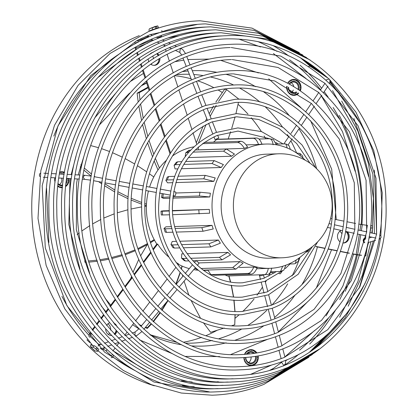 <?xml version="1.0" encoding="UTF-8"?>
<svg xmlns="http://www.w3.org/2000/svg" width="416" height="416" viewBox="0 0 416 416"><rect width="100%" height="100%" fill="white"/><g stroke="black" fill="none" stroke-linecap="round" stroke-linejoin="round"><path stroke-width="0.62" d="M283.634 365.789L283.208 366.111M180.326 48.433L179.41 48.797M174.262 45.656L173.347 46.02M325.733 76.658L325.39 76.43M168.199 42.879L167.284 43.243M322.426 74.443L322.088 74.214M156.068 37.326L155.152 37.69M315.822 70.008L315.479 69.779M162.131 40.102L161.216 40.466M319.124 72.228L318.786 71.999M107.978 308.854L105.882 311.631L101.218 305.968M80.038 269.344L68.827 224.494L69.961 181.381L70.424 178.604M337.173 250.884L331.552 249.761L316.352 287.992M307.679 301.662L278.366 331.963M267.613 339.305L230.901 354.474M219.617 356.574L185.51 356.403M172.63 353.792L139.417 339.862M331.552 249.761L328.146 249.08M135.377 50.164L97.833 77.574M355.103 171.262L342.498 131.664L321.334 95.919M318.703 92.565L318.365 92.139M306.082 78.541L273.411 53.534M260.556 46.94L238.779 39.062M205.899 34.06L202.935 33.992M179.442 35.672L167.986 37.95M149.776 34.778L136.989 40.56M312.593 67.844L312.099 67.512M269.547 258.185A52.026 46.753 -91.8 0 1 222.014 215.784A52.026 46.753 -91.8 0 1 251.893 157.191A52.026 46.753 -91.8 0 1 266.271 154.185L278.512 153.8A52.026 46.753 -91.8 0 0 264.134 156.806A52.026 46.753 -91.8 0 0 236.215 223.288A52.026 46.753 -91.8 0 0 281.783 257.8L269.547 258.185M176.358 232.081L203.055 231.239L213.236 228.956A62.176 55.874 -91.8 0 1 212.061 225.368L174.793 226.543M171.553 226.642L165.885 226.824L163.998 228.478L165.344 228.805L172.042 228.592M172.76 214.692L209.638 213.2A62.176 55.874 -91.8 0 1 209.336 209.404L172.458 210.564M169.286 210.668L163.16 210.86C160.623 211.151 160.337 211.276 162.292 211.219L169.302 211M169.697 196.919L161.538 197.434L163.639 198.427L169.562 198.24M172.76 198.136L209.82 196.971A62.176 55.874 -91.8 0 1 210.413 193.227L199.976 192.239L175.838 192.998M173.352 179.769L167.242 179.962L165.875 180.497L167.591 182.832L172.468 182.676M175.807 182.572L213.772 181.381A62.176 55.874 -91.8 0 1 215.218 177.939L205.223 175.37L177.986 176.228M180.034 164.533L175.49 164.674L174.101 165.251L175.048 168.938L177.762 168.849M181.366 168.735L221.224 167.482A62.176 55.874 -91.8 0 1 223.418 164.58L214.23 160.623L185.604 161.522M188.401 157.591L231.665 156.229A62.176 55.874 -91.8 0 1 234.468 154.066L226.377 148.996L195.083 149.978M207.813 270.01L210.803 274.544L211.422 274.607A68.52 61.578 88.2 0 0 214.791 275.288L251.332 274.139C253.458 273.92 255.393 271.788 257.14 267.743A62.176 55.874 -91.8 0 1 253.77 267.062L239.283 267.514M203.185 270.156L235.872 269.131L243.095 263.245A62.176 55.874 -91.8 0 1 239.996 261.612L198.728 262.912M192.79 260.77L222.071 259.844L230.558 254.857A62.176 55.874 -91.8 0 1 227.932 252.392L187.101 253.677M183.331 253.796L181.756 253.848L181.516 258.081L182.91 258.534L186.664 258.414M183.321 247.79L210.881 246.922L220.371 243.162A62.176 55.874 -91.8 0 1 218.405 240.032L179.925 241.244M176.493 241.348L172.229 241.483L170.955 244.452L172.375 244.941L178.095 244.759M308.105 249.678A62.176 55.874 -91.8 0 1 287.045 264.737A62.176 55.874 -91.8 0 1 269.864 268.33A62.176 55.874 -91.8 0 1 213.054 217.656A62.176 55.874 -91.8 0 1 248.768 147.633A62.176 55.874 -91.8 0 1 265.954 144.04A62.176 55.874 -91.8 0 1 305.287 160.254M198.349 146.952L198.214 149.838L244.39 148.387A62.176 55.874 -91.8 0 1 245.991 147.722A62.176 55.874 -91.8 0 1 247.603 147.108C245.242 143.312 242.986 141.367 240.833 141.279L204.292 142.433A68.52 61.578 88.2 0 0 204.006 142.537M172.385 156.052A62.176 55.874 -91.8 0 1 183.955 149.672A62.176 55.874 -91.8 0 1 193.736 146.864M153.02 249.085L156.801 244.067A62.176 55.874 -91.8 0 1 148.465 191.012M149.583 187.091A62.176 55.874 -91.8 0 1 166.358 160.337M156.801 244.067L157.633 244.041L153.306 249.787M177.798 264.836L178.521 263.879A62.176 55.874 -91.8 0 1 176.03 262.413M168.875 257.124A62.176 55.874 -91.8 0 1 157.633 244.041M207.865 270.28L204.214 270.395A62.176 55.874 -91.8 0 1 203.538 270.416M198.11 270.218A62.176 55.874 -91.8 0 1 193.731 269.63M189.275 268.622A62.176 55.874 -91.8 0 1 178.266 264.217M149.666 54.475A6.536 5.871 -91.8 0 1 152.048 52.681A6.536 5.871 -91.8 0 1 153.202 52.359M157.518 53.565A6.536 5.871 -91.8 0 1 159.006 55.323M159.936 58.458A6.536 5.871 -91.8 0 1 156.099 64.979A6.536 5.871 -91.8 0 1 154.279 65.359A6.536 5.871 -91.8 0 1 150.883 64.293M153.863 65.359A6.536 5.871 88.2 0 0 155.267 65.005A6.536 5.871 88.2 0 0 159.11 58.952M158.366 55.702A6.536 5.871 88.2 0 0 156.993 53.856M347.438 231.811A6.536 5.871 -91.8 0 1 349.144 237.635A6.536 5.871 -91.8 0 1 343.564 243.006A6.536 5.871 -91.8 0 1 342.945 242.991M339.981 241.795A6.536 5.871 -91.8 0 1 337.568 235.321A6.536 5.871 -91.8 0 1 341.125 230.417M343.148 243.006A6.536 5.871 88.2 0 0 348.312 237.661A6.536 5.871 88.2 0 0 346.341 231.566M173.046 195.629L174.756 195.952A2.028 0.608 -79.4 0 0 175.76 193.877A2.028 0.608 -79.4 0 0 175.505 191.963L173.659 191.615M40.399 173.217A2.028 1.539 92.9 0 0 39.468 174.715A2.028 1.539 92.9 0 0 39.879 176.545M213.923 136.828L215.01 139.578L218.785 138.096L217.662 135.236M310.892 66.674L310.638 66.503A2.028 1.919 123.9 0 0 308.402 66.607M365.472 239.138L365.425 239.153A2.028 1.986 72.9 0 0 364.754 242.642M263.234 274.867A2.028 0.525 165.4 0 1 262.397 275.324A2.028 0.525 165.4 0 1 259.464 275.6A2.028 0.525 165.4 0 1 260.192 274.96M197.324 265.33L198.952 263.385A2.028 0.338 -140.1 0 0 198.115 262.267A2.028 0.338 -140.1 0 0 195.837 260.78L194.407 262.486M100.62 348.66L100.188 348.145M273.057 45.557A183.992 165.344 -91.8 0 1 288.725 55.942M300.128 65.27A183.992 165.344 -91.8 0 1 321.62 88.27M324.215 91.676A183.992 165.344 -91.8 0 1 328.11 97.115M339.212 115.383A183.992 165.344 -91.8 0 1 361.925 224.708M357.396 254.873A183.992 165.344 -91.8 0 1 345.218 291.351M335.384 310.357A183.992 165.344 -91.8 0 1 309.66 344.042M298.917 354.151A183.992 165.344 -91.8 0 1 284.081 365.539M191.116 78.801A134.503 120.874 88.2 0 0 184.246 77.173A134.503 120.874 88.2 0 0 174.855 75.686M60.819 171.772L62.525 171.798A7.992 7.186 -91.8 0 1 62.748 171.829L63.294 172.853L64.215 172.25A7.992 7.186 -91.8 0 1 64.423 172.338L64.459 172.474M62.405 187.71A7.992 7.186 -91.8 0 1 62.109 187.725A7.992 7.186 -91.8 0 1 60.611 187.6A7.992 7.186 -91.8 0 1 57.819 186.316L58.755 185.999L58.833 186.425L58.339 186.675M55.073 182.328A7.992 7.186 -91.8 0 1 54.87 177.814M59.816 172.058A7.992 7.186 -91.8 0 1 61.604 171.746A7.992 7.186 -91.8 0 1 63.102 171.87A7.992 7.186 -91.8 0 1 64.485 172.318M61.594 178.157A5.392 4.846 -91.8 0 1 59.394 184.605M62.686 184.974A5.392 4.846 -91.8 0 1 61.636 185.136A5.392 4.846 -91.8 0 1 58.115 183.617M67.028 178.433A6.027 5.418 -91.8 0 1 66.056 183.42M62.608 185.697A6.027 5.418 -91.8 0 1 58.058 184.127M293.426 79.414L293.93 79.409A7.992 7.186 -91.8 0 1 294.154 79.425L294.778 80.392L295.646 79.711A7.992 7.186 -91.8 0 1 295.859 79.784L296.254 80.886L297.248 80.454A7.992 7.186 -91.8 0 1 297.44 80.584L297.586 81.76L298.641 81.604A7.992 7.186 -91.8 0 1 298.802 81.78L298.693 82.961L299.754 83.091A7.992 7.186 -91.8 0 1 299.874 83.304L299.51 84.417L300.518 84.828A7.992 7.186 -91.8 0 1 300.586 85.067L299.993 86.05L300.882 86.715A7.992 7.186 -91.8 0 1 300.898 86.965L300.113 87.76L300.836 88.639A7.992 7.186 -91.8 0 1 300.799 88.884L299.858 89.445L300.373 90.496A7.992 7.186 -91.8 0 1 300.284 90.719L300.284 90.719M298.605 93.418A7.992 7.186 -91.8 0 1 294.091 95.384A7.992 7.186 -91.8 0 1 292.594 95.259A7.992 7.186 -91.8 0 1 286.712 86.325M287.674 83.247A7.992 7.186 -91.8 0 1 293.587 79.404A7.992 7.186 -91.8 0 1 295.084 79.534A7.992 7.186 -91.8 0 1 300.368 90.782M293.956 79.508L295.646 79.711M296.228 91.848A5.392 4.846 -91.8 0 1 293.618 92.799A5.392 4.846 -91.8 0 1 292.609 92.711A5.392 4.846 -91.8 0 1 288.605 87.324M289.526 84.219A5.392 4.846 -91.8 0 1 293.28 82.02A5.392 4.846 -91.8 0 1 294.289 82.103A5.392 4.846 -91.8 0 1 298.022 89.227M296.92 92.295A6.027 5.418 -91.8 0 1 292.791 93.33A6.027 5.418 -91.8 0 1 288.314 87.168M289.203 84.048A6.027 5.418 -91.8 0 1 294.668 81.468A6.027 5.418 -91.8 0 1 298.75 89.7M250.775 349.632A7.992 7.186 -91.8 0 1 250.817 349.632A7.992 7.186 -91.8 0 1 252.325 349.757A7.992 7.186 -91.8 0 1 256.87 352.929M257.603 356.023L258.05 356.304A7.992 7.186 -91.8 0 1 258.081 356.548L257.353 357.412L258.138 358.228A7.992 7.186 -91.8 0 1 258.118 358.472L257.228 359.117L257.811 360.116A7.992 7.186 -91.8 0 1 257.738 360.355L256.734 360.74L257.088 361.863A7.992 7.186 -91.8 0 1 256.968 362.071L255.908 362.18L256.006 363.36A7.992 7.186 -91.8 0 1 255.845 363.532L254.79 363.355L254.639 364.525A7.992 7.186 -91.8 0 1 254.441 364.65L253.453 364.192L253.053 365.29A7.992 7.186 -91.8 0 1 252.834 365.357L251.971 364.655L251.347 365.612A7.992 7.186 -91.8 0 1 249.839 365.487A7.992 7.186 -91.8 0 1 243.896 357.594M244.494 354.38A7.992 7.186 -91.8 0 1 250.827 349.632L251.508 350.548L252.325 349.783A7.992 7.186 -91.8 0 1 252.543 349.84L253.016 350.906L253.973 350.386A7.992 7.186 -91.8 0 1 254.176 350.496L254.405 351.655L255.445 351.406A7.992 7.186 -91.8 0 1 255.622 351.567L255.596 352.752L256.662 352.789A7.992 7.186 -91.8 0 1 256.766 352.95M250.619 349.669L252.325 349.783M248.316 352.919A5.392 4.846 -91.8 0 1 249.626 353.938M251.03 356.975A5.392 4.846 -91.8 0 1 249.954 361.265A5.392 4.846 -91.8 0 1 248.617 362.492M246.938 354.198A5.392 4.846 -91.8 0 1 246.979 354.141A5.392 4.846 -91.8 0 1 250.52 352.243A5.392 4.846 -91.8 0 1 253.698 353.428M255.398 356.382A5.392 4.846 -91.8 0 1 254.405 361.124A5.392 4.846 -91.8 0 1 250.864 363.022A5.392 4.846 -91.8 0 1 245.846 357.464M246.47 354.234A6.027 5.418 -91.8 0 1 246.818 353.725A6.027 5.418 -91.8 0 1 254.696 353.283M256.235 356.252A6.027 5.418 -91.8 0 1 255.122 361.53A6.027 5.418 -91.8 0 1 249.075 363.256A6.027 5.418 -91.8 0 1 245.554 357.49M152.833 56.264A6.599 5.928 -91.8 0 1 153.057 56.852A6.599 5.928 -91.8 0 1 153.405 58.776M151.731 63.7A6.599 5.928 -91.8 0 1 151.018 64.392M158.98 59.036A6.599 5.928 -91.8 0 1 155.839 64.735M107.957 323.783A6.599 5.928 -91.8 0 1 110.614 330.132M109.346 333.466A6.599 5.928 -91.8 0 1 109.273 333.564A6.599 5.928 -91.8 0 1 108.399 334.5M116.054 330.699A6.599 5.928 -91.8 0 1 114.832 333.393A6.599 5.928 -91.8 0 1 114.239 334.069M111.238 335.52A6.536 5.871 -91.8 0 1 107.77 333.986A6.536 5.871 -91.8 0 1 105.664 329.285M106.579 325.442A6.536 5.871 -91.8 0 1 109.413 322.884M113.464 322.837A6.536 5.871 -91.8 0 1 115.294 324.007A6.536 5.871 -91.8 0 1 117.161 327.179M115.419 325.172A6.536 5.871 88.2 0 0 114.457 324.033A6.536 5.871 88.2 0 0 114.436 324.012M116.917 331.646A6.536 5.871 -91.8 0 1 114.681 334.537M175.817 267.467L169 276.515M167.034 279.126L160.243 288.132M158.288 290.727L151.518 299.712M149.573 302.297L142.813 311.262M140.873 313.841L135.507 320.954M133.567 323.528L128.835 329.81M126.906 332.374L124.758 335.218M118.825 343.096L116.787 345.795M114.915 348.28L112.887 350.974M151.091 252.725L143.723 262.501M141.58 265.346L134.373 274.908M132.278 277.69L125.18 287.108M123.115 289.848L117.536 297.253M115.492 299.967L110.38 306.743M108.358 309.426L105.81 312.811M103.808 315.468L101.322 318.765M99.336 321.402L96.912 324.615M94.942 327.231L92.581 330.366M112.304 354.63L111.337 355.914A2.538 0.744 -143 0 1 112.252 357.479A2.538 0.744 -143 0 1 111.977 357.588L111.16 357.614M92.154 329.852L94.526 326.706M96.496 324.085L98.93 320.861M100.916 318.224L103.412 314.912M105.414 312.255L105.882 311.631M88.873 336.461L89.268 334.318A3.806 1.243 133.1 0 1 90.194 332.457M89.835 342.607L86.986 339.95L87.173 339.706M86.986 339.95L87.381 339.934M91.837 334.396L90.631 333.268L90.08 336.3A3.806 1.243 133.1 0 1 89.664 337.35M110.001 306.171L115.123 299.374M117.166 296.66L122.756 289.245M124.826 286.499L131.934 277.066M134.035 274.274L141.258 264.69M143.411 261.841L150.8 252.034M114.338 334.178A6.536 5.871 88.2 0 0 116.314 330.985M170.004 153.863L165.667 140.702M164.455 137.025L160.352 124.576M159.198 121.072L155.236 109.054M154.118 105.659L150.249 93.917M149.157 90.605L146.125 81.406M145.049 78.14L143.494 73.424L130.39 81.458M324.995 248.446L315.874 246.626M91.796 344.672A1.903 0.624 133.1 0 0 91.738 345.384A1.903 0.624 133.1 0 0 91.874 345.441L94.156 345.753A2.538 0.541 38.7 0 1 96.892 347.526L97.765 348.343A2.538 0.541 38.7 0 1 98.764 349.799L97.599 351.25A2.538 0.541 -141.3 0 0 96.6 349.794L95.727 348.977A2.538 0.541 -141.3 0 0 92.992 347.204L90.709 346.892A3.806 1.243 133.1 0 1 90.438 346.772A3.806 1.243 133.1 0 1 91.291 344.146M90.438 346.772L94.817 350.87A3.806 1.243 133.1 0 0 95.087 350.99L97.375 351.302A2.538 0.541 -141.3 0 0 97.599 351.25M103.392 347.974L104.312 347.948A2.538 0.744 37 0 1 104.9 348.067M111.337 355.914L106.08 351A2.538 0.744 -143 0 0 103.215 349.398L101.598 349.45M113.23 355.404A2.538 0.744 37 0 1 113.344 356.023L112.252 357.479M98.072 346.117A3.806 1.243 -46.9 0 0 98.8 344.656L98.852 344.5A2.538 1.087 -127.5 0 1 99.013 344.276A2.538 1.087 -127.5 0 1 100.526 344.703M68.952 178.532A7.992 7.186 -91.8 0 1 65.712 186.508M71.183 174.58L75.998 156.296M94.52 118.186L115.211 93.777M136.776 53.035L137.597 55.52M138.627 58.656L139.506 61.313M140.551 64.485L141.487 67.33M142.548 70.543L143.494 73.424M46.535 188.271L48.88 242.481M141.268 40.555L140.982 39.681A2.538 0.348 -18.2 0 1 137.727 40.576L136.755 40.643M150.639 53.503A6.599 5.928 -91.8 0 1 150.92 53.711M156.905 53.908A6.599 5.928 -91.8 0 1 158.252 55.77M339.737 231.306A6.599 5.928 -91.8 0 1 341.869 233.74M345.706 231.426A6.599 5.928 -91.8 0 1 347.183 240.516M250.526 364.827L249.969 365.508M249.382 365.378L248.924 364.343L248.477 365.05M247.712 364.484L247.582 364.088L247.135 364.27M246.308 363.558L245.986 363.215M245.185 361.956L245.424 361.114L245.055 361.936M256.006 363.36L255.939 362.57A7.992 7.186 88.2 0 0 256.214 362.149M254.727 363.849L254.722 363.932A7.992 7.186 88.2 0 0 255.242 363.428M253.36 364.447L253.25 364.931A7.992 7.186 88.2 0 0 254.041 364.463M252.002 364.676L251.602 365.508A7.992 7.186 88.2 0 0 252.642 365.201M248.924 364.343L248.024 364.832M247.749 364.681L247.582 364.088M247.536 363.594L246.584 363.823M246.324 363.574L246.267 363.184M246.345 362.497L245.393 362.466M245.424 361.114L244.525 360.838M244.374 360.438L244.764 359.658M244.826 359.533L244.015 359.029M243.953 358.587L244.582 357.838L244.327 357.568M245.149 354.333L244.894 353.517M245.086 353.168L246.033 353.075L245.939 351.998M246.184 351.733L247.151 351.9L247.291 350.802M247.556 350.631L248.487 351.057L248.872 349.996M249.132 349.913L249.969 350.6L250.593 349.643M252.325 350.012L253.973 350.386M253.911 350.802L255.445 351.406M255.284 351.988L256.662 352.789M257.78 355.992L258.05 356.304M257.416 357.152L258.138 358.228M257.322 359.076L257.811 360.116M256.823 360.916L257.088 361.863M254.722 363.932L254.639 364.525M253.25 364.931L253.053 365.29M251.602 365.508L251.347 365.612A7.992 7.186 -91.8 0 1 251.274 365.612M251.118 365.617L250.432 364.707L249.642 365.44M258.097 355.94A7.992 7.186 -91.8 0 1 251.332 365.612M294.268 94.541L293.784 95.373A7.992 7.186 88.2 0 0 294.902 95.144M292.786 94.572L292.214 95.17M291.58 94.968L291.304 94.266L290.768 94.598M289.999 94.068L289.879 93.6L289.484 93.72M288.647 92.882L288.408 92.586M297.029 93.902L297.019 94.084A7.992 7.186 88.2 0 0 297.627 93.579M295.682 94.276L295.474 94.947A7.992 7.186 88.2 0 0 296.353 94.52M300.004 85.654L300.882 86.715M300.191 87.568L300.836 88.639M299.962 89.476L300.373 90.496M298.334 93.231L298.34 93.564A7.992 7.186 -91.8 0 1 298.163 93.72L297.123 93.449L296.884 94.604A7.992 7.186 -91.8 0 1 296.686 94.708L295.729 94.167L295.251 95.222A7.992 7.186 -91.8 0 1 295.032 95.269L294.221 94.489L293.53 95.378M298.324 92.83L298.34 93.564M297.019 94.084L296.884 94.604M295.474 94.947L295.251 95.222M293.784 95.373L293.524 95.389M293.296 95.363L292.682 94.406L291.85 95.061M291.2 93.912L290.28 94.312M290.004 94.125L289.879 93.6M289.869 93.038L288.912 93.179M288.662 92.903L288.636 92.581M288.766 91.837L287.825 91.723M287.945 90.381L287.071 90.022M286.946 89.606L287.461 88.748L286.692 88.171M286.666 87.729L287.347 87.038L286.79 86.362M288.137 83.486L287.96 82.753M288.179 82.43L289.136 82.42L289.12 81.333M289.375 81.099L290.332 81.354L290.56 80.262M290.82 80.116L291.725 80.631L292.193 79.602M292.443 79.544L293.238 80.309L293.93 79.409M295.63 80.002L297.248 80.454M297.154 80.928L298.641 81.604M298.438 82.233L299.754 83.091M299.406 83.84L300.518 84.828M291.075 82.69A5.392 4.846 -91.8 0 1 293.764 86.601M293.316 90.028A5.392 4.846 -91.8 0 1 291.377 92.264M67.033 184.111L67.049 184.158A7.992 7.186 88.2 0 0 67.252 183.789M65.936 185.614L65.936 185.63A7.992 7.186 88.2 0 0 66.368 185.141M61.688 187.725A7.992 7.186 88.2 0 0 62.405 187.616M61.792 186.93L61.266 187.699M60.731 187.621L60.195 186.623L59.732 187.356M58.952 186.711L58.833 186.425M59.743 172.479L60.237 172.817L60.788 171.824M61.022 171.787L61.771 172.63L62.525 171.798M62.54 171.959L64.215 172.25M68.411 178.506L68.089 178.953L68.931 179.696A7.992 7.186 -91.8 0 1 68.931 179.946L68.084 180.669L68.739 181.61A7.992 7.186 -91.8 0 1 68.687 181.854L67.709 182.328L68.146 183.414A7.992 7.186 -91.8 0 1 68.042 183.638L66.992 183.836L67.179 185.006A7.992 7.186 -91.8 0 1 67.033 185.193L65.967 185.11L65.894 186.295A7.992 7.186 -91.8 0 1 65.723 186.425M68.125 178.625L68.931 179.696M68.177 180.554L68.739 181.61M67.808 182.432L68.146 183.414M67.049 184.158L67.179 185.006M65.936 185.63L65.894 186.295M62.416 187.626L61.724 186.846L60.98 187.663M59.327 187.195L60.33 186.826M59.051 187.075L58.755 185.999M54.824 181.329L55.281 180.69M55.312 180.445L54.673 179.878M54.673 179.436L55.406 178.807L54.834 177.991M60.024 174.013A6.027 5.418 -91.8 0 1 63.861 174.205M113.017 350.802L147.852 371.259M181.262 380.786L192.208 382.08M215.748 381.971L218.312 381.722M250.505 374.405L271.56 365.05M284.877 356.923L314.777 330.335M326.092 315.895L343.008 285.787L353.636 254.176L352.414 253.932M349.279 253.308L340.314 251.514M175.313 61.641L183.763 60.091M187.912 59.556L209.347 59.067M220.745 60.367L258.435 72.925M268.705 78.868L301.012 107.687M310.596 120.708L331.677 169.177L336.268 219.606M361.436 255.377L358.233 254.982A3.806 0.343 8.9 0 1 355.363 254.519L353.636 254.176M154.3 385.793A183.992 165.344 -91.8 0 1 31.938 215.972A183.992 165.344 -91.8 0 1 139.24 35.641M195.853 24.435A183.992 165.344 -91.8 0 1 196.524 24.44M183.617 342.207A134.503 120.874 88.2 0 0 201.469 337.376M206.159 335.556A134.503 120.874 88.2 0 0 217.266 330.231M235.149 318.183A134.503 120.874 88.2 0 0 239.242 314.699M242.746 311.454A134.503 120.874 88.2 0 0 254.041 299.036M257.01 295.157A134.503 120.874 88.2 0 0 262.475 287.144M265.403 282.272A134.503 120.874 88.2 0 0 266.256 280.764M268.715 276.125A134.503 120.874 88.2 0 0 270.587 272.282M265.746 138.819A134.503 120.874 88.2 0 0 264.118 135.996M261.357 131.534A134.503 120.874 88.2 0 0 251.191 117.775M247.972 114.104A134.503 120.874 88.2 0 0 238.066 104.343M222.191 92.456A134.503 120.874 88.2 0 0 218.104 90.007M213.871 87.693A134.503 120.874 88.2 0 0 197.787 80.829M135.751 49.93L135.08 47.897A3.806 1.586 68.1 0 1 134.992 47.611M330.606 218.473L331.911 218.738M335.041 219.362L343.772 221.109M346.897 221.733L355.628 223.48M358.753 224.104L367.531 225.399M315.952 246.444L325.062 248.269M328.214 248.898L337.236 250.702M340.376 251.332L349.341 253.126M352.472 253.75L356.195 254.493L359.32 234.432M364.624 255.798L365.81 256.032M364.676 255.632A3.806 0.343 8.9 0 1 365.851 255.845L367.671 244.14M360.745 234.744L357.63 254.727L361.494 255.2M357.63 254.727L356.195 254.493M369.08 237.078A2.538 1.092 -78.7 0 0 369.299 236.631M370.968 237A2.538 1.092 101.3 0 1 370.703 237.526M371.779 225.742A2.538 1.092 101.3 0 1 371.888 225.753A2.538 1.092 101.3 0 1 372.502 228.207L371.753 233.017M370.074 232.643L370.817 227.869A2.538 1.092 -78.7 0 0 370.672 225.862M367.843 243.37L368.368 243.474M365.638 238.28A2.538 2.382 -66.9 0 0 364.728 242.752M364.718 242.814A2.538 2.382 113.1 0 1 365.383 237.947L365.711 235.841M365.955 237.926L365.383 237.947M148.871 61.823A6.536 5.871 -91.8 0 1 148.21 59.155M170.56 152.979L166.249 139.911M165.048 136.256L160.966 123.869M159.817 120.385L155.87 108.404M154.752 105.03L150.894 93.319M149.807 90.012L146.78 80.834M145.709 77.579L143.213 70.008M142.158 66.799L141.227 63.986M140.187 60.819L139.318 58.188M138.284 55.058L137.472 52.598M136.453 49.499L135.918 47.871A1.903 0.796 68.1 0 1 135.751 47.169M196.737 144.149L192.993 132.782M191.937 129.594L188.25 118.404M187.216 115.258L183.565 104.177M182.536 101.067L178.911 90.059M177.892 86.97L174.283 76.014M173.269 72.94L170.404 64.251M169.395 61.183L167.17 54.444M166.166 51.392L165.532 49.462M164.528 46.426L164.148 45.271M162.417 40.014L164.507 40.971M136.188 43.269L136.23 42.962A1.903 0.796 68.1 0 1 136.531 42.442A1.903 0.796 68.1 0 1 136.651 42.416L137.805 42.38M135.226 41.714L134.919 43.987M161.98 31.798A3.806 1.586 -111.9 0 0 161.803 30.586M157.617 37.814L161.434 36.28L161.564 35.292M161.434 36.28A1.903 0.796 -111.9 0 0 161.46 36.977M149.178 31.346A3.806 1.586 -111.9 0 1 149.672 28.668A3.806 1.586 -111.9 0 1 149.77 28.636L157.784 25.896L158.444 27.68L150.431 30.415A1.903 0.796 68.1 0 0 150.384 30.43A1.903 0.796 68.1 0 0 150.077 30.997M157.784 25.896L155.121 26.484A3.806 1.586 -111.9 0 0 155.028 26.515A3.806 1.586 -111.9 0 0 154.934 26.562M140.982 39.681L147.404 37.102A2.538 0.348 -18.2 0 0 148.699 36.343A2.538 0.348 -18.2 0 0 148.434 36.28L146.765 36.332A3.806 1.586 -111.9 0 0 146.526 36.379L141.024 38.589M150.951 34.33A3.806 1.586 68.1 0 1 151.086 34.824M145.252 327.579L147.316 328.396L147.248 327.824L145.595 327.168M141.612 325.603L138.918 324.542M139.807 325.437L141.268 326.014M181.979 266.032L181.147 268.991M180.06 272.568L175.838 284.175M167.289 301.236L161.699 310.081M159.874 312.707L153.062 321.516M150.982 323.908L147.248 327.824M182.177 266.12L181.324 269.199M180.248 272.776L176.051 284.393M167.96 300.773L161.985 310.341M160.165 312.967L153.379 321.797M151.304 324.199L147.316 328.396M130.811 278.554L131.55 276.359M133.021 272.324L138.798 259.345M140.707 255.705L147.222 244.676M235.128 314.6L234.759 324.75L231.842 325.666M224.26 328.042L210.636 332.311L203.398 322.691M228.753 275.954L230.412 281.897M231.218 285.241L233.418 296.858M233.87 300.082L234.894 311.412M235.014 314.595L234.759 324.75M228.982 275.943L230.625 281.934M231.426 285.272L233.589 296.873M234.031 300.092L235.019 311.423M200.455 318.11L191.168 300.576M188.89 295.24L184.07 281.174M182.801 276.364L182.52 275.205M282.032 271.352L280.368 273.749L279.022 273.614M274.305 272.958L270.369 272.236M215.842 102.107L224.671 89.128L226.673 89.643L239.008 99.263M198.531 142.667L206.076 124.545M210.189 116.22L216.242 105.279M218.566 101.442L226.673 89.643M196.295 142.808L203.122 126.1M205.348 121.368L206.742 118.55M209.217 113.75L213.486 106.064M238.441 102.43L235.94 113.625M235.102 116.844L231.738 128.404M230.651 131.758L228.181 138.902M148.013 87.131L137.124 93.174L139.157 92.716L148.2 87.698M159.401 168.038L155.324 158.267M153.759 154.216L149.001 140.332M147.784 136.261L144.139 122.2M143.229 118.128L140.577 103.958M139.974 99.861L139.157 92.716M158.007 169.952L154.149 160.878M152.521 156.77L147.576 142.756M146.312 138.642L142.522 124.446M141.575 120.328L138.804 106.038M138.164 101.904L137.124 93.174M146.474 204.152L144.841 203.596M141.7 202.483L131.274 198.328M128.185 196.945L117.967 191.786M114.951 190.081L105.009 183.882M95.113 176.862L94.422 176.337M91.588 174.138L84.401 168.152M81.682 165.693L80.746 164.809M146.406 205.785L144.815 205.254M141.658 204.168L131.186 200.086M128.076 198.728L117.796 193.658M114.764 191.979L104.749 185.848M101.806 183.877L98.597 181.646M91.166 176.119L83.985 170.227M81.24 167.788L80.179 166.811M90.636 145.564L98.498 147.685M101.525 148.642L109.543 151.518M112.492 152.703L122.309 157.149M125.164 158.6L134.67 163.972M137.446 165.688L146.734 171.86M149.464 173.794L153.78 176.961M77.126 234.66L79.253 232.96M82.155 230.771L89.82 225.618M92.82 223.808L100.864 219.471M103.938 218.01L114.296 213.814M117.421 212.758L127.915 209.763M131.071 209.009L141.643 206.892M144.815 206.367L146.396 206.123M154.534 240.24L150.665 242.653M147.872 244.306L138.304 249.35M135.408 250.692L125.46 254.628M122.444 255.627L112.128 258.492M109.018 259.199L100.61 260.78M97.422 261.248L89.123 262.116M85.857 262.293L84.869 262.33M154.19 239.6L150.426 241.92M147.623 243.552L138.018 248.529M135.117 249.85L125.138 253.708M122.122 254.686L111.784 257.483M108.675 258.17L100.256 259.698M97.074 260.146L88.759 260.952M85.488 261.102L84.412 261.123M246.085 144.882L258.528 144.487A62.176 55.874 -91.8 0 1 261.934 144.18C260.51 140.161 258.736 138.102 256.62 138.008L220.074 139.157A68.52 61.578 88.2 0 0 216.668 139.464L213.512 142.142M173.066 232.18L166.514 232.388L165.173 232.071L163.998 228.478M175.297 228.488L201.885 227.656L212.061 225.368M169.582 214.796L161.304 214.989L161.008 211.193L162.292 211.219A68.52 61.578 88.2 0 0 162.594 215.015M172.474 210.902L209.336 209.404M209.82 196.971L199.384 195.983L172.9 196.815M161.538 197.434L162.198 193.591M213.772 181.381L203.783 178.812L176.732 179.665M165.875 180.497L167.331 177.029L168.683 176.524L174.548 176.337M221.224 167.482L212.03 163.524L183.778 164.414M174.101 165.251L176.337 162.302L177.689 161.772L181.75 161.647M231.665 156.229L223.574 151.159L193.003 152.121M188.63 152.261L185.786 152.734L185.193 156.582M185.786 152.734L188.666 150.509L190.528 150.124M244.39 148.387C242.024 144.581 239.767 142.641 237.619 142.558L202.436 143.666M258.528 144.487C257.093 140.462 255.32 138.403 253.209 138.315L216.668 139.464M216.45 139.48L220.074 139.157M273.114 144.799C272.636 140.826 271.357 138.798 269.282 138.71L258.97 139.032M276.401 144.799L273.276 139.454L269.282 138.71M287.279 148.013L285.787 143.926L276.266 143.988M285.787 143.926L288.99 145.61L290.389 149.438M300.321 155.782L299.884 153.4L296.618 153.062M299.884 153.4L302.557 155.917L302.978 158.044M310.17 248.29L307.741 251.696L307.856 249.964M305.718 252.247L307.741 251.696M299.005 258.071L298.293 261.264L295.412 263.489L296.171 260.031M288.751 264.025L294.242 263.853L295.412 263.489M285.891 265.184L283.847 270.104L280.509 271.43L282.677 266.256M270.566 271.856L280.509 271.43M271.726 268.055C270.936 272.152 269.495 274.316 267.41 274.534M225.103 274.966L227.458 275.99L267.623 274.518M263.999 274.841C266.089 274.612 267.53 272.454 268.32 268.367M214.791 275.288L210.803 274.544M211.422 274.607L247.962 273.452C250.094 273.229 252.028 271.097 253.77 267.062M194.88 268.252L196.269 268.648M201.022 268.497L232.768 267.498L239.996 261.612M188.687 260.894L185.531 260.998L184.194 260.598L181.516 258.081M190.637 258.289L219.45 257.379L227.932 252.392M179.743 247.9L174.34 248.071L172.936 247.619L170.955 244.452M181.6 244.65L208.915 243.792L218.405 240.032M317.418 246.932A137.79 123.822 -91.8 0 1 301.87 284.674M295.188 294.897A137.79 123.822 -91.8 0 1 274.586 317.47M263.838 325.764A137.79 123.822 -91.8 0 1 235.024 340.226M226.148 342.831A137.79 123.822 -91.8 0 1 192.015 345.925M181.641 344.776A137.79 123.822 -91.8 0 1 150.363 335.052M136.51 327.314L138.393 328.505A137.79 123.822 -91.8 0 1 136.51 327.314L132.673 324.719M211.016 30.035A178.682 160.571 88.2 0 0 210.725 30.014M180.554 30.945A178.682 160.571 88.2 0 0 167.695 33.296M121.514 52.541A178.682 160.571 88.2 0 0 53.815 136.089M361.166 224.583A178.682 160.571 88.2 0 0 333.128 107.489M320.601 89.773A178.682 160.571 88.2 0 0 289.562 59.8M276.957 51.355A178.682 160.571 88.2 0 0 257.852 41.558M299.962 257.348A134.503 120.874 -91.8 0 1 298.922 260.286M298.844 260.499A134.503 120.874 -91.8 0 1 292.079 275.933M287.69 283.842A134.503 120.874 -91.8 0 1 272.022 304.928M266.885 310.232A134.503 120.874 -91.8 0 1 247.738 325.442M241.779 329.009A134.503 120.874 -91.8 0 1 219.055 338.634M212.16 340.454A134.503 120.874 -91.8 0 1 191.188 343.174L185.645 343.174M90.657 179.826L90.277 180.086L90.61 180.149M91.239 176.134L84.744 175.271L83.138 176.935L84.536 179.327L90.277 180.086M185.546 53.581L182.806 49.624L181.496 48.75L180.279 48.745L179.806 52.442L181.792 55.125M329.207 78.988L325.988 79.981M281.627 362.315L283.852 365.628L285.501 363.532L285.667 360.292M138.824 328.931L135.122 331.989L134.924 335.379L136.526 335.8L141.939 331.542M182.338 385.575A178.682 160.571 88.2 0 0 194.168 386.724M269.318 370.562A178.682 160.571 88.2 0 0 273.712 368.212M285.724 360.797A178.682 160.571 88.2 0 0 287.586 359.507M299.582 350.189A178.682 160.571 88.2 0 0 328.754 317.71M339.747 299.572A178.682 160.571 88.2 0 0 356.496 254.727M176.618 74.698L182.728 74.292A134.503 120.874 -91.8 0 1 189.342 74.287M193.794 74.511A134.503 120.874 -91.8 0 1 203.278 75.598M95.727 348.977L96.892 347.526M97.765 348.343L96.6 349.794M94.156 345.753L92.992 347.204M95.087 350.99L90.709 346.892M104.312 347.948L103.215 349.398M106.896 349.918L106.08 351M90.08 336.3L98.852 344.5M99.159 125.195L129.152 93.558A137.79 123.822 -91.8 0 1 130.317 92.706L129.215 93.512M141.814 85.342A137.79 123.822 -91.8 0 1 146.583 82.8M182.634 71.594A137.79 123.822 -91.8 0 1 188.048 70.996M192.301 70.72A137.79 123.822 -91.8 0 1 216.908 72.306M225.945 74.287A137.79 123.822 -91.8 0 1 255.689 86.72M263.744 91.905A137.79 123.822 -91.8 0 1 289.084 115.357M298.964 128.887A137.79 123.822 -91.8 0 1 316.654 168.735M61.958 296.364A178.682 160.571 88.2 0 0 89.066 335.4M112.767 356.793A178.682 160.571 88.2 0 0 134.805 370.495M210.283 76.944A134.503 120.874 -91.8 0 1 233.605 85.004M239.788 88.161A134.503 120.874 -91.8 0 1 259.917 102.045M265.398 106.985A134.503 120.874 -91.8 0 1 282.448 126.968M287.352 134.566A134.503 120.874 -91.8 0 1 288.678 136.817M290.878 140.8A134.503 120.874 -91.8 0 1 296.665 153.062M379.038 239.112L379.631 239.028L381.144 237.328L380.775 235.784L379.714 234.952M359.944 230.412L360.864 224.526M370.817 227.869L372.502 228.207M366.335 231.821L367.338 225.378M362.3 224.754L361.369 230.724M147.893 43.061L135.918 47.871M137.727 40.576L138.247 42.146M156.442 26.536L157.102 28.319M156.031 28.751L155.371 26.967M152.194 28.07L152.854 29.853M149.77 28.636L155.121 26.484M147.545 37.523L147.404 37.102M137.665 42.385L136.23 42.962M139.386 45.136L152.417 39.9M140.379 38.896L146.765 36.332M165.344 228.805A68.52 61.578 88.2 0 0 166.514 232.388M203.055 231.239A68.52 61.578 -91.8 0 1 201.885 227.656M199.134 213.866A68.52 61.578 -91.8 0 1 198.838 210.07M163.358 193.809A68.52 61.578 88.2 0 0 162.843 197.132M199.384 195.983A68.52 61.578 -91.8 0 1 199.976 192.239M168.683 176.524A68.52 61.578 88.2 0 0 167.242 179.962M203.783 178.812A68.52 61.578 -91.8 0 1 205.223 175.37M177.689 161.772A68.52 61.578 88.2 0 0 175.49 164.674M212.03 163.524A68.52 61.578 -91.8 0 1 214.23 160.623M189.836 150.145A68.52 61.578 88.2 0 0 187.034 152.308M223.574 151.159A68.52 61.578 -91.8 0 1 226.377 148.996M237.619 142.558A68.52 61.578 -91.8 0 1 240.833 141.279M253.209 138.315A68.52 61.578 -91.8 0 1 256.62 138.008M251.332 274.139A68.52 61.578 -91.8 0 1 247.962 273.452M235.872 269.131A68.52 61.578 -91.8 0 1 232.768 267.498M182.91 258.534A68.52 61.578 88.2 0 0 185.531 260.998M222.071 259.844A68.52 61.578 -91.8 0 1 219.45 257.379M172.375 244.941A68.52 61.578 88.2 0 0 174.34 248.071M210.881 246.922A68.52 61.578 -91.8 0 1 208.915 243.792M230.209 47.533C215.093 48.027 200.418 51.095 186.196 56.737C128.664 78.541 88.525 145.007 92.056 212.836C93.387 297.762 164.278 371.207 240.256 366.636C255.372 366.142 270.046 363.074 284.268 357.432L327.735 329.69L359.845 286.848L376.62 234.177L375.986 178.162L358.02 125.715L324.938 83.299L280.842 56.118L231.156 47.507M285.444 360.381C345.389 337.688 386.532 267.79 381.399 197.543C378.29 112.45 306.727 39.868 230.11 44.361C214.62 44.871 199.592 48.012 185.021 53.789C127.364 75.717 86.788 141.232 88.774 208.993C88.135 296.92 161.226 374.608 240.354 369.808C255.845 369.304 270.873 366.158 285.444 360.381M284.606 368.742C346.112 345.389 389.069 274.94 385.975 202.696C385.403 110.937 308.859 30.758 226.304 35.714C209.981 36.249 194.142 39.556 178.797 45.651C118.035 68.754 75.275 137.795 77.371 209.206C76.695 301.87 153.722 383.734 237.099 378.68C253.422 378.144 269.261 374.837 284.606 368.742M282.859 366.023C268.029 371.836 252.741 374.998 237 375.508C155.496 380.494 79.893 300.238 80.543 209.154C78.478 138.96 120.5 71.193 179.967 48.594C194.974 42.64 210.454 39.406 226.403 38.886C264.607 38.184 298.563 51.35 328.271 78.385M310.112 60.013L267.41 38.984L221.104 32.755C204.48 33.301 188.354 36.67 172.728 42.869C110.869 66.394 67.324 136.692 69.462 209.404C68.775 303.753 147.202 387.109 232.092 381.956C248.711 381.415 264.836 378.045 280.462 371.842L319.212 349.159M233.116 378.747L231.993 378.789C148.98 383.869 71.973 302.125 72.634 209.352C70.533 137.857 113.334 68.832 173.904 45.817C189.186 39.754 204.953 36.457 221.203 35.927L222.331 35.896M306.467 57.517L263.011 36.13L215.899 29.801C198.983 30.352 182.572 33.784 166.665 40.092C103.698 64.038 59.379 135.59 61.552 209.602C60.85 305.635 140.681 390.478 227.084 385.237C244 384.686 260.411 381.254 276.318 374.941L315.728 351.879M228.082 382.028L226.985 382.065C142.459 387.239 64.054 304.008 64.724 209.55C62.587 136.755 106.163 66.477 167.835 43.04C183.399 36.868 199.456 33.509 215.998 32.968L217.1 32.942M299.166 52.525L254.218 30.425L205.494 23.884C187.985 24.456 170.997 28.007 154.534 34.538C89.362 59.322 43.488 133.385 45.734 209.992C45.011 309.405 127.639 397.223 217.069 391.794C234.582 391.222 251.566 387.67 268.029 381.139L308.76 357.318M218.015 388.586L216.97 388.622C129.418 393.978 48.209 307.772 48.906 209.94C46.691 134.55 91.827 61.76 155.709 37.487C171.829 31.091 188.458 27.612 205.592 27.056M302.817 55.021L258.617 33.28L210.694 26.842C193.482 27.404 176.784 30.893 160.597 37.315C96.533 61.682 51.433 134.488 53.643 209.799C52.931 307.523 134.16 393.848 222.076 388.513C239.294 387.956 255.991 384.462 272.173 378.04L312.244 354.598M223.049 385.304L221.978 385.346C135.938 390.608 56.134 305.89 56.815 209.747C54.642 135.652 98.992 64.116 161.772 40.264C177.616 33.977 193.955 30.56 210.798 30.014L211.869 29.983M310.003 163.192L296.66 143.52L279.079 128.565L258.575 119.428L236.673 116.776L211.838 121.971C177.627 137.873 159.879 166.546 158.595 207.995C158.257 256.833 198.76 299.801 242.346 297.128L267.181 291.933L293.816 274.243L312.447 246.584M315.588 167.71L302.099 145.038L283.332 127.572L260.858 116.787L236.574 113.604L210.662 119.023C177.554 131.617 154.284 169.198 155.423 208.047C155.054 258.461 196.986 303.046 242.445 300.3L268.356 294.882L298.236 274.227L317.756 241.748M234 88.166C222.752 88.535 211.832 90.818 201.245 95.02C159.281 110.958 129.605 158.813 131.061 208.385C130.608 272.724 183.986 329.368 241.483 325.848C252.736 325.478 263.656 323.196 274.243 318.994C317.871 302.5 347.968 251.436 344.214 200.039C341.921 137.784 289.676 84.869 234 88.166M275.413 321.942C320.388 304.918 351.224 252.512 347.381 199.852C345.051 136.063 291.392 81.63 233.901 84.999C222.279 85.374 211 87.734 200.07 92.071C156.816 108.524 126.396 157.643 127.889 208.437C127.405 274.352 182.213 332.613 241.582 329.014C253.209 328.635 264.482 326.279 275.413 321.942M232.669 73.866C220.054 74.277 207.813 76.835 195.946 81.541C148.912 99.414 115.658 153.036 117.291 208.582C116.782 280.665 176.597 344.152 241.051 340.205C253.661 339.794 265.902 337.236 277.768 332.524L314.059 309.358L340.86 273.582L354.853 229.585L354.302 182.806L339.264 139.017L311.615 103.626L274.778 80.98L233.293 73.845M278.944 335.473C329.186 316.456 363.652 257.889 359.356 199.04C356.751 127.754 296.79 66.929 232.57 70.694C219.58 71.115 206.981 73.752 194.771 78.593C146.448 96.975 112.455 151.866 114.119 208.634C113.578 282.298 174.824 347.396 241.15 343.377C254.134 342.95 266.734 340.319 278.944 335.473M231.332 59.561C217.36 60.013 203.798 62.852 190.648 68.068C137.472 88.223 100.36 149.666 103.62 212.378C104.853 290.898 170.388 358.79 240.614 354.567C254.592 354.11 268.154 351.276 281.299 346.055L321.49 320.403L351.177 280.79L366.683 232.076L366.08 180.279L349.45 131.789L318.854 92.576L278.07 67.47L232.123 59.54M282.474 349.003C337.99 327.99 376.08 263.271 371.332 198.229C368.451 119.439 302.188 52.229 231.234 56.389C216.887 56.857 202.966 59.769 189.478 65.12C136.079 85.426 98.509 146.089 100.35 208.827C99.757 290.243 167.44 362.18 240.718 357.734C255.065 357.266 268.986 354.359 282.474 349.003M235.336 102.471L206.539 108.493C169.65 122.507 143.546 164.59 144.83 208.192C144.43 264.779 191.37 314.584 241.914 311.485L270.712 305.464C309.072 290.966 335.54 246.059 332.238 200.85C330.221 146.094 284.279 99.57 235.336 102.471M271.882 308.412C311.584 293.384 338.796 247.13 335.405 200.663C333.351 144.378 285.99 96.33 235.238 99.299L205.369 105.544C167.185 120.068 140.343 163.42 141.658 208.244C141.232 266.406 189.597 317.829 242.013 314.657L271.882 308.412M269.844 138.757L238.004 131.082L217.136 135.444C188.37 148.814 173.446 172.931 172.364 207.802C172.078 248.888 206.144 285.022 242.778 282.766L263.65 278.403L276.245 271.679M282.859 143.78L261.581 131.612L237.905 127.91L215.961 132.496C185.869 146.51 170.279 171.631 169.192 207.854C168.88 250.515 204.376 288.262 242.882 285.938L264.826 281.351L283.27 270.348M285.225 268.668L290.009 263.988M110.786 305.131L105.149 298.35M89.773 273.593L76.326 229.731L76.58 183.43L77.355 178.958M149.911 334.677L177.278 342.519M97.984 350.771L123.297 370.443L151.388 384.691L181.308 393.037L212.066 395.2C229.887 394.618 247.177 391.004 263.931 384.358L308.922 357.193M299.338 52.64L252.008 28.127L200.288 20.8C182.468 21.382 165.178 24.996 148.424 31.642L110.126 53.42L78.13 85.316L54.527 125.237L40.851 170.57L37.996 218.348L46.145 265.45L64.766 308.792L92.648 345.55M150.254 34.606L197.72 24.331M309.525 352.139L325.447 336.003M339.633 317.216L357.869 281.668L368.54 242.44M368.618 176.509L355.592 130.962L332.498 90.61M311.475 67.215L300.258 57.652M277.93 143.936L275.855 142.449M313.773 349.222L337.267 324.636M359.19 288.116L373.36 240.958M374.431 233.605L372.902 174.122L353.844 118.414M329.68 83.356L330.054 80.283L328.786 78.681M318.36 71.734L304.678 60.294M312.026 350.449L330.892 331.079M348.145 306.228L362.398 275.215L371.015 241.68M372.242 233.121L373.396 198.297L368.529 163.831L357.828 131.009L341.682 101.036M315.058 69.519L302.858 59.181M315.515 347.958L346.928 313.232M376.62 234.088L374.41 170.102M340.033 94.13L330.028 82.326M321.667 73.949L306.504 61.443M317.262 346.658L344.718 318.271L365.139 283.265M360.084 122.876L329.753 80.813M324.969 76.164L308.324 62.629M284.014 365.565C333.497 346.174 371.639 295.849 380.5 238.129M380.848 235.888L382.236 192.769L373.74 150.597L355.914 112.154L329.93 79.95M269.864 268.33L256.698 268.746M169.92 195.042L159.463 193.081M156.343 192.494L145.881 190.528M142.761 189.94L132.304 187.98M129.184 187.392L118.726 185.427M115.606 184.839L105.149 182.879M102.029 182.291L93.735 180.731M84.536 179.327L82.451 179.218M79.269 179.057L74.584 178.818M71.401 178.656L66.716 178.417M63.534 178.256L58.848 178.017M55.671 177.856L50.986 177.616M47.804 177.455L43.243 177.226M212.763 133.869L208.624 123.334M207.459 120.38L203.32 109.85M202.16 106.896L198.021 96.366M196.862 93.413L192.722 82.888M191.558 79.929L187.424 69.404M186.259 66.451L182.967 58.074M179.806 52.442L175.495 50.466M171.662 48.714L169.426 47.689M165.594 45.932L163.358 44.912M159.52 43.155L157.29 42.136M153.452 40.373L151.226 39.354M283.972 143.744L289.162 136.1M290.956 133.458L296.561 125.195M298.355 122.548L303.961 114.291M305.755 111.644L311.355 103.392M313.154 100.745L318.755 92.492M320.554 89.84L324.974 83.33M328.084 78.208L325.484 76.461M324.782 75.993L322.182 74.246M321.48 73.778L318.874 72.03M318.178 71.557L315.572 69.815M314.87 69.342L312.348 67.652M329.04 223.59L331.276 224.084M334.381 224.77L343.086 226.689M346.195 227.375L354.895 229.294M358.004 229.98L366.709 231.899M369.814 232.586L376.636 234.094M371.81 237.188L368.904 238.082M263.468 274.862L264.321 278.132M265.132 281.226L267.852 291.663M268.658 294.757L271.383 305.193M272.189 308.287L274.914 318.724M275.72 321.818L278.444 332.254M279.25 335.353L281.975 345.79M282.781 348.884L284.939 357.162M284.232 365.414L283.967 365.617M195.291 267.764L188.162 276.281M186.124 278.72L179 287.238M176.961 289.671L169.837 298.189M167.799 300.628L160.675 309.14M158.636 311.579L151.512 320.096M149.474 322.53L143.811 329.306M136.526 335.8L135.361 336.227M132.028 337.449L128.456 338.764M125.122 339.986L121.55 341.302M118.217 342.524L114.644 343.84M111.311 345.062L107.739 346.377M104.406 347.599L100.963 348.868M209.279 391.836L153.956 382.008L104.624 352.165L66.955 305.724L45.302 248.014L42.188 185.692L57.959 125.944L90.792 75.655L136.885 40.612M78.172 174.933L85.524 151.003M146.671 83.06L141.43 85.712M192.364 264.935L185.24 273.452M183.196 275.896L176.072 284.409M174.028 286.853L166.904 295.37M164.861 297.809L157.737 306.327M155.693 308.766L148.574 317.283M146.531 319.722L140.868 326.492M135.122 331.989L132.09 333.102M128.804 334.308L125.185 335.639M121.898 336.846L118.279 338.177M114.988 339.388L111.374 340.714M108.082 341.926L104.463 343.252M101.176 344.464L98.467 345.457M259.464 275.6L260.499 279.562M261.3 282.636L264.035 293.103M264.836 296.182L267.566 306.644M268.367 309.728L271.097 320.185M271.903 323.268L274.628 333.72M275.434 336.804L278.158 347.256M278.964 350.34L281.128 358.639M281.804 362.164L281.7 361.806M281.637 362.289L271.346 369.98M327.475 227.401L330.632 228.098M333.731 228.784L342.441 230.708M345.545 231.39L354.255 233.314M357.354 233.995L366.064 235.919M369.164 236.6L375.991 238.108M379.626 239.028L379.023 239.216M375.612 240.266L368.009 242.606M287.986 145.059L292.183 138.876M293.992 136.214L299.582 127.977M301.387 125.315L306.977 117.078M308.781 114.416L314.371 106.179M316.181 103.522L321.766 95.285M323.575 92.622L327.985 86.122M216.502 132.283L212.368 121.763M211.203 118.81L207.069 108.285M205.91 105.331L201.77 94.812M200.611 91.858L196.477 81.333M195.312 78.38L191.178 67.86M190.018 64.906L186.722 56.529M181.496 48.75L180.606 48.344M176.639 46.524L174.543 45.568M170.576 43.748L168.475 42.791M158.444 38.194L156.348 37.232M152.376 35.417L150.441 34.528M170.544 191.027L160.082 189.067M156.962 188.479L146.505 186.514M143.385 185.926L132.928 183.966M129.808 183.378L119.35 181.412M116.23 180.83L105.773 178.864M102.653 178.277L94.359 176.722M84.744 175.271L83.08 175.183M79.893 175.022L75.218 174.788M72.025 174.621L67.35 174.387M64.158 174.221L59.483 173.987M56.295 173.82L51.615 173.586M48.428 173.42L43.878 173.191M371.888 225.753L370.708 225.519M149.672 28.668L155.028 26.515M148.892 36.915L148.699 36.343M281.783 257.8A52.026 52.026 0 0 0 329.602 189.639A52.026 52.026 0 0 0 278.512 153.8M265.954 144.04L261.929 144.165M197.408 269.63L195.088 268.388"/></g></svg>
